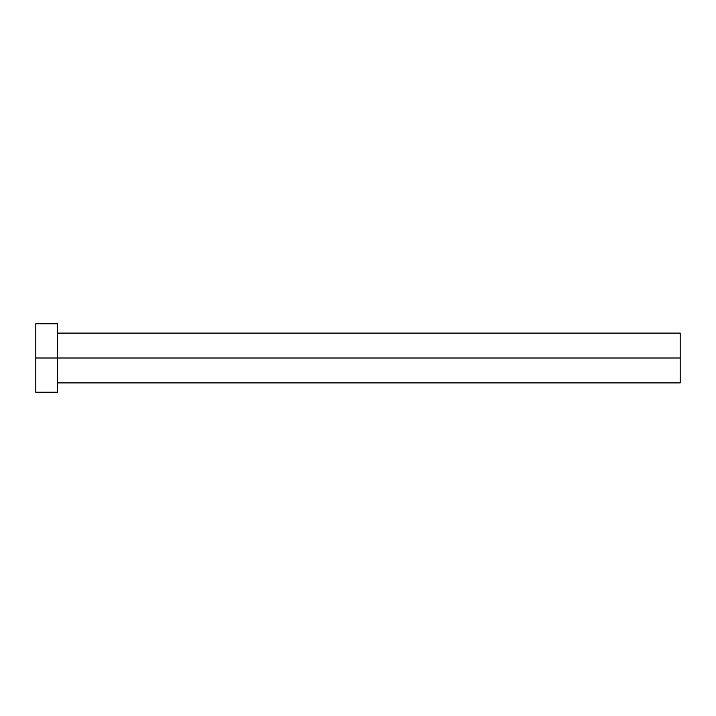 <?xml version="1.0" encoding="UTF-8"?>
<svg xmlns="http://www.w3.org/2000/svg" width="716" height="716" viewBox="0 0 716 716"><rect width="100%" height="100%" fill="white"/><g stroke="black" fill="none" stroke-linecap="round" stroke-linejoin="round"><path stroke-width="1.07" d="M35.8 392.243L35.8 323.757L35.8 358L680.2 358L680.2 382.908L680.2 358L35.8 358L35.8 392.243L57.593 392.243L57.593 323.757L57.593 392.243M680.2 358L680.2 333.092L680.2 358M57.593 382.908L680.2 382.908M35.8 323.757L57.593 323.757M57.593 333.092L680.2 333.092"/></g></svg>
